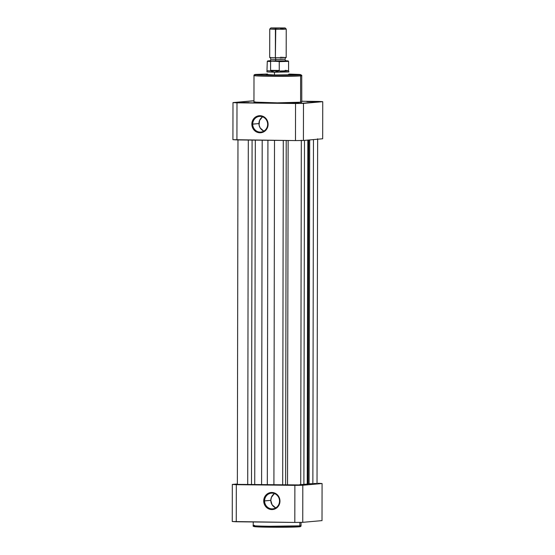 <?xml version="1.0" encoding="UTF-8"?>
<svg xmlns="http://www.w3.org/2000/svg" width="555" height="555" viewBox="0 0 555 555"><rect width="100%" height="100%" fill="white"/><g stroke="black" fill="none" stroke-linecap="round" stroke-linejoin="round"><path stroke-width="0.83" d="M274.538 493.61A7.867 7.465 -95.1 0 0 270.812 500.36L264.589 500.915A7.867 7.465 84.9 0 1 271.36 493.166A7.867 7.465 84.9 0 1 279.526 501.089A7.867 7.465 84.9 0 1 272.755 508.838A7.867 7.465 84.9 0 1 264.589 500.915A7.867 7.465 -95.1 0 0 272.04 508.859A7.867 7.465 -95.1 0 0 279.526 501.089L279.963 501.116A8.554 8.117 84.9 0 1 271.825 509.566A8.554 8.117 84.9 0 1 263.722 500.929L270.812 500.36A7.867 7.465 -95.1 0 0 275.8 507.839M255.328 526.313C252.352 526.487 253.912 527.007 269.952 527.201L298.923 526.813A0.964 0.916 -95.1 0 0 299.02 526.813C293.588 527.403 262.806 527.382 255.883 526.792C253.614 526.653 252.726 526.244 253.219 525.564A23.914 0.715 0.1 0 0 273.344 526.3A23.914 0.715 0.1 0 0 299.839 525.862L299.846 522.38L299.839 525.862A23.914 0.715 0.1 0 0 301.039 525.647L299.839 525.862A0.964 0.916 84.9 0 1 298.923 526.813L283.272 527.236L259.053 526.952M322.011 520.618L302.746 522.331L294.816 522.442L232.261 521.52L232.323 484.432L237.367 483.988L232.323 484.432L236.326 484.675L236.263 521.762L294.816 522.442L294.878 485.354L236.326 484.675L302.808 485.25L302.746 522.331L322.011 520.618L322.073 483.537L302.808 485.25L322.073 483.537L318.07 483.294A48.236 1.436 -179.9 0 1 322.073 483.537L322.011 520.618M279.963 501.116L279.338 504.377L277.576 507.131L274.933 508.956L271.825 509.566L267.316 508.075L264.333 504.204L263.875 499.264L266.109 494.914L270.271 492.618L274.961 493.159L278.603 496.35L279.81 499.444L279.963 501.116L279.526 501.089A7.867 7.465 -95.1 0 0 272.068 493.138A7.867 7.465 -95.1 0 0 264.589 500.915L263.722 500.929A8.554 8.117 84.9 0 1 271.86 492.472A8.554 8.117 84.9 0 1 279.963 501.116M274.142 493.867L271.388 497.363L270.812 500.36L272.068 504.745L275.412 507.679M301.046 522.359L301.039 525.647C301.15 526.411 300.477 526.799 299.013 526.813A0.964 0.916 -95.1 0 0 299.839 525.862L269.654 526.265C252.941 526.064 251.318 525.523 254.412 525.342L253.219 525.564L253.226 521.957M302.746 522.331L302.808 485.25A48.236 1.436 -179.9 0 1 294.878 485.354L294.816 522.442A48.236 1.436 0.1 0 0 302.746 522.331M232.323 484.432L232.261 521.52A48.236 1.436 0.1 0 0 236.263 521.762L236.326 484.675A48.236 1.436 -179.9 0 1 232.323 484.432M314.56 483.398L316.614 483.627L307.942 483.821L309.093 483.787L309.697 139.929L309.093 483.787L317.03 483.558L317.633 138.792M308.101 484.002L300.713 484.626M300.352 484.945L237.464 484.376M313.464 139.589L312.867 483.738L313.464 139.589M299.769 484.654A30.92 0.923 0.1 0 0 303.89 484.494L307.234 484.335L307.838 140.089L307.234 484.335L307.942 484.133L308.545 140.026L307.942 484.133A30.92 0.923 0.1 0 0 308.115 484.036L308.719 140.013M303.89 484.494L304.494 140.387L303.89 484.494M237.97 139.645L237.367 484.411L251.484 484.557L252.088 140.089L251.484 484.557L254.724 484.577L255.321 140.124L254.724 484.577A30.92 0.923 0.1 0 0 261.592 484.751L267.316 484.862L267.919 140.269L267.316 484.862L273.906 484.897L274.51 140.346L273.906 484.897A30.92 0.923 0.1 0 0 282.682 484.904L285.624 484.952L286.22 140.484L285.624 484.952L287.525 485.063L288.128 140.505L287.525 485.063L300.713 485.008L301.316 140.249M282.682 484.904L283.279 140.45L282.682 484.904M261.592 484.751L262.196 140.207L261.592 484.751M247.717 484.605L248.314 140.047L247.717 484.605M290.591 103.105L298.625 103.161L290.591 103.105M240.988 102.529L249.028 102.585L240.988 102.529M306.908 101.648L314.949 101.704L306.908 101.648M288.343 74.523L289.009 74.793A11.683 0.347 -179.9 0 1 276.237 75.008A11.683 0.347 -179.9 0 1 266.24 74.654A11.683 0.347 -179.9 0 1 266.816 74.536L266.92 74.53M267.649 124.313A7.867 7.465 -95.1 0 0 260.198 116.37A7.867 7.465 -95.1 0 0 252.712 124.14L251.845 124.154A8.554 8.117 84.9 0 1 259.983 115.697A8.554 8.117 84.9 0 1 268.093 124.341L267.649 124.313A7.867 7.465 84.9 0 1 260.878 132.062A7.867 7.465 84.9 0 1 252.712 124.14A7.867 7.465 84.9 0 1 259.483 116.397A7.867 7.465 84.9 0 1 267.649 124.313L268.093 124.341L267.468 127.601L265.699 130.356L263.063 132.18L259.955 132.791L255.446 131.299L252.456 127.428L252.005 122.489L254.232 118.139L258.401 115.849L263.091 116.383L266.726 119.575L268.093 124.341A8.554 8.117 84.9 0 1 259.955 132.791A8.554 8.117 84.9 0 1 251.845 124.154L258.942 123.585L252.712 124.14A7.867 7.465 -95.1 0 0 260.17 132.09A7.867 7.465 -95.1 0 0 267.649 124.313M300.623 75.889L301.823 75.667A23.914 0.715 -179.9 0 1 300.623 75.889L300.581 102.397A23.914 0.715 0.1 0 0 301.774 102.175L277.306 102.848L253.961 102.078A23.914 0.715 0.1 0 0 274.08 102.835A23.914 0.715 0.1 0 0 300.581 102.397L300.623 75.889A23.914 0.715 -179.9 0 1 274.128 76.326A23.914 0.715 -179.9 0 1 254.003 75.584A23.914 0.715 -179.9 0 1 255.196 75.362C252.102 75.549 253.732 76.084 270.438 76.292L300.623 75.889A0.964 0.916 -95.1 0 0 299.714 74.918A0.964 0.916 84.9 0 1 300.623 75.889M255.931 74.425A0.964 0.916 84.9 0 1 256.112 74.412L266.92 74.044L256.028 74.419A0.964 0.916 -95.1 0 0 255.931 74.425M288.905 74.079L300.123 74.53L299.714 74.918L300.859 74.717L299.311 74.453L288.905 74.079L299.908 74.502L301.747 75.286L301.774 102.175L300.9 101.981M262.661 116.834A7.867 7.465 -95.1 0 0 258.942 123.585A7.867 7.465 -95.1 0 0 263.93 131.063M322.677 138.771L303.412 140.484L295.482 140.588L232.927 139.673L232.989 102.585L299.603 103.459L322.739 101.683L301.774 101.246L318.736 101.44A48.236 1.436 -179.9 0 1 322.739 101.683L303.481 103.396L303.412 140.484L322.677 138.771L322.739 101.683L322.677 138.771M253.954 100.844L232.989 102.585L252.254 100.871A48.236 1.436 -179.9 0 1 253.954 100.844M254.134 102.009L255.154 101.87M236.929 139.916L295.482 140.588L295.544 103.507L236.992 102.828L236.929 139.916L236.992 102.828A48.236 1.436 -179.9 0 1 232.989 102.585L232.927 139.673A48.236 1.436 0.1 0 0 236.929 139.916M267.572 74.037L255.133 74.543L262.945 75.154L299.714 74.918L270.743 75.3C254.703 75.105 253.142 74.585 256.112 74.412A0.964 0.916 -95.1 0 0 256.022 74.419C254.495 74.488 253.822 74.876 254.003 75.584L253.954 102.092M289.585 74.696L289.592 74.696A11.683 0.347 -179.9 0 1 289.009 74.793L274.26 74.987L266.816 74.536M262.272 117.091L259.511 120.588L259.081 125.125L260.191 127.969L263.542 130.904M303.412 140.484L303.481 103.396A48.236 1.436 -179.9 0 1 295.544 103.507L295.482 140.588A48.236 1.436 0.1 0 0 303.412 140.484M280.573 28.846L286.241 29.096L282.828 29.283L269.751 29.061L269.695 57.477L275.37 57.727A1.845 0.576 -89.3 0 1 275.731 59.406L284.999 59.239L275.731 59.406A1.845 0.576 90.7 0 0 275.37 57.727L286.123 57.54L280.518 57.262M286.186 60.946L275.363 61.161A1.845 0.576 90.7 0 0 275.731 59.406L270.882 59.184L275.731 59.406A1.845 0.576 -89.3 0 1 275.363 61.161L269.758 60.884L285.298 60.828M270.868 27.944L269.751 29.054L275.419 29.311L275.766 28.159L270.868 27.944L285.103 27.958L270.916 27.923L285.124 27.972L275.766 28.159L275.37 57.727L286.186 57.512C285.769 57.373 285.388 57.935 285.02 59.225C285.381 60.509 285.763 61.078 286.158 60.925M269.695 57.477L275.37 57.727L275.419 29.311L286.234 29.082L285.124 27.972M283.251 71.338L281.357 71.609L288.912 71.935L274.482 72.219L274.475 74.994L274.482 72.219L271.749 71.491L270.576 70.346L270.59 61.556L271.603 61.154L267.697 60.904L270.632 60.703M285.423 60.731L288.177 60.953L285.242 61.154L271.603 61.154L279.221 61.515L279.255 70.45L270.576 70.346L279.255 70.45L279.096 70.86L270.694 70.763L279.096 70.86L274.482 72.219L288.912 71.935L288.572 70.735L278.672 71.04L288.572 70.735L288.586 61.362L279.269 61.66L279.255 70.45L277.618 71.56L274.482 72.219L271.006 70.95L267.274 70.7L271.006 70.95L270.576 70.346L270.59 61.556L267.288 61.321L270.59 61.556L271.603 61.154L270.049 60.717L267.288 61.321L266.927 71.893L274.482 72.219L266.927 71.9M285.152 70.325L288.572 70.735M280.33 71.526L281.357 71.609M284.999 59.239L280.15 59.017M288.586 61.362L288.191 60.918L285.825 60.745L287.268 61.071L278.915 61.334M279.269 61.66L288.579 61.369M279.221 61.515L278.832 61.307M269.723 57.498C270.118 57.345 270.5 57.914 270.861 59.198C270.493 60.488 270.112 61.05 269.716 60.897M286.241 29.096L286.186 57.512"/></g></svg>
